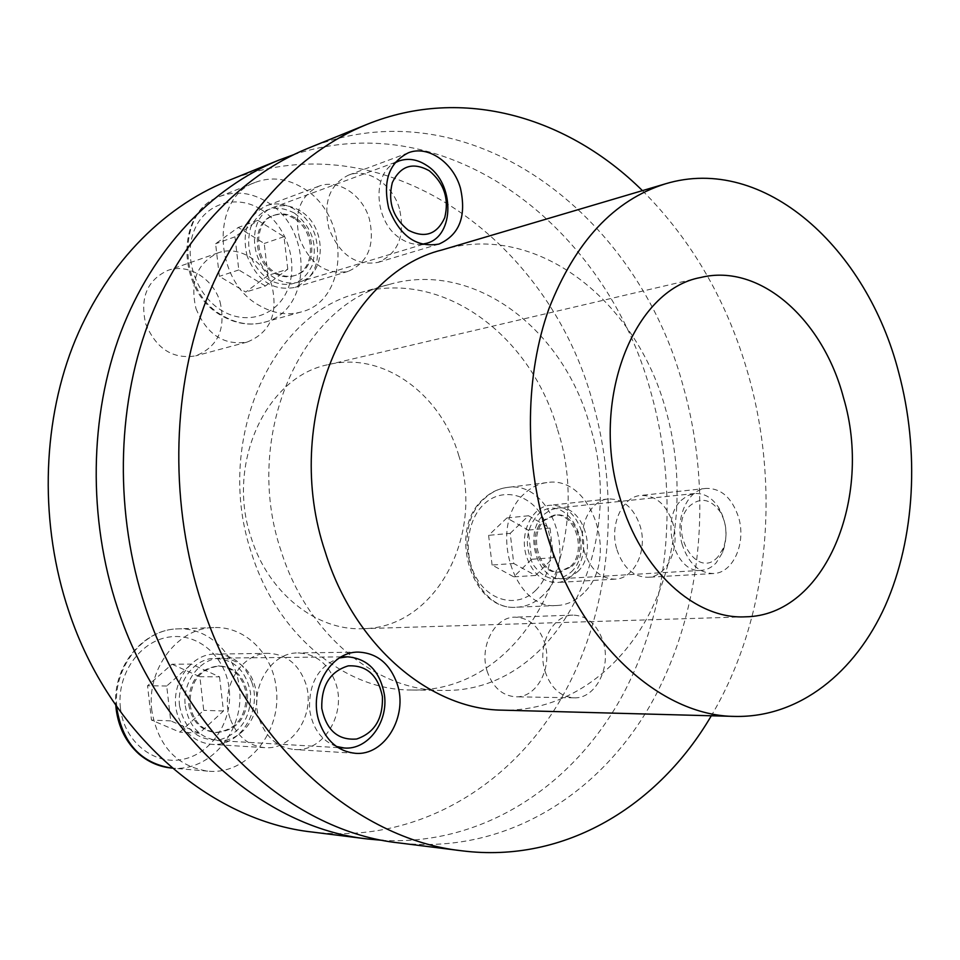 <?xml version="1.0" encoding="UTF-8"?>
<svg xmlns="http://www.w3.org/2000/svg" width="960" height="960" viewBox="0 0 960 960"><rect width="100%" height="100%" fill="white"/><g stroke="black" fill="none" stroke-linecap="round" stroke-linejoin="round"><path stroke-width="0.72" stroke-dasharray="4.8 3.6" d="M718.08 556.596C696.864 581.88 666.324 528.348 689.664 505.98C700.464 496.908 710.616 498.816 720.12 511.704C726.732 523.404 727.8 535.572 723.3 548.208L718.08 556.596M681.072 500.46L687.456 495.672L694.608 493.524C704.076 492.924 712.104 497.616 718.692 507.6C726.816 521.988 728.124 536.952 722.604 552.492L716.172 562.836C711.852 567.444 706.884 569.964 701.256 570.36C675.204 573.9 659.544 520.248 681.072 500.46M577.728 571.62C598.584 552.552 583.008 503.82 557.184 508.044L550.188 510.072L543.912 514.5C522.768 532.788 537.612 581.904 563.088 578.592L570.876 576.564L577.728 571.62M571.992 566.388C588.888 551.052 576.348 511.656 555.504 515.004L544.668 520.26C527.592 535.092 539.64 574.728 560.268 571.98L571.992 566.388M570.516 566.484C587.4 551.16 574.872 511.812 554.028 515.16L543.204 520.416C526.128 535.224 538.176 574.824 558.792 572.076L570.516 566.484M571.188 572.028C598.368 546.876 563.976 487.86 537.444 515.16C525.624 529.5 524.208 546.012 533.184 564.72C544.92 580.524 557.592 582.96 571.188 572.028M583.644 593.028C575.976 600.78 567.144 604.932 557.148 605.496C512.82 610.692 487.44 524.844 524.592 493.5C531.24 487.284 538.668 483.648 546.876 482.592C592.26 474.6 619.92 559.308 583.644 593.028M492.084 565.032L488.616 535.344L506.868 517.98L528.204 530.076L531.624 559.26L513.756 576.84L492.084 565.032L513.744 563.484L510.216 533.352L488.616 535.344M510.216 533.352L528.54 515.748L550.008 528.048L553.476 557.652L535.536 575.484L513.744 563.484M535.536 575.484L513.756 576.84M528.54 515.748L506.868 517.98M553.476 557.652L531.624 559.26M550.008 528.048L528.204 530.076M399.432 208.68C392.496 184.14 367.668 167.424 348.408 175.176C329.472 184.716 322.992 202.5 328.968 228.552C339.624 254.928 356.004 266.208 378.12 262.368C398.316 253.404 405.42 235.5 399.432 208.68M616.932 549.72C623.208 567.828 633.492 577.02 647.784 577.296C667.332 576.9 680.556 547.644 672.816 523.164C666.432 504.468 655.764 495.228 640.788 495.456C622.068 496.62 609.156 525.372 616.932 549.72M259.416 719.544C266.148 737.688 277.824 747.684 294.444 749.508C323.364 752.364 346.668 713.94 335.76 683.28C328.704 663.948 316.116 653.832 298.032 652.944C270.732 652.044 248.58 689.292 259.416 719.544M281.1 550.992C242.136 437.148 300.66 305.004 388.968 284.532C473.628 259.74 563.052 328.788 589.56 424.632C628.92 546.036 556.476 693.708 442.212 690.42C376.332 690.792 306.948 634.224 281.1 550.992M307.62 148.452C468.96 83.136 637.872 214.488 683.196 386.28C713.292 492.948 702.504 612.216 650.76 704.328C598.728 795.6 503.952 855.144 398.724 842.892M682.272 544.776C674.316 519.42 687.252 489.54 706.14 488.4C721.248 488.208 732.06 497.844 738.564 517.308C746.46 542.772 733.26 573.156 713.532 573.528C699.12 573.228 688.692 563.64 682.272 544.776M642.432 190.632C692.496 240.948 727.836 302.436 748.44 375.12C780.864 489.696 768.54 619.236 711.312 715.776M442.092 249.936C536.724 221.064 636.276 300.792 665.748 409.656C685.212 477.996 679.56 554.484 649.368 613.716C618.96 672.552 563.928 711.408 502.464 710.16M557.568 429.648C596.472 548.58 524.1 693.276 410.904 689.988C345.624 690.312 277.14 635.04 251.736 553.776C213.42 442.656 271.356 313.416 358.824 293.04C442.692 268.464 531.396 335.772 557.568 429.648M545.112 671.532C550.848 688.008 560.472 696.78 573.984 697.836C595.488 699.072 611.568 667.308 603.132 641.616C597.264 624.48 587.196 615.636 572.928 615.096C552.336 614.808 536.628 645.96 545.112 671.532M195.984 308.568C206.796 334.548 223.86 345.708 247.176 342.06C270.012 332.748 278.268 314.016 271.956 285.852C264.792 261.372 238.968 245.052 218.292 252.804C197.136 262.86 189.708 281.448 195.984 308.568M584.52 552.168C576.84 528.324 589.74 500.136 608.352 498.96C623.244 498.708 633.852 507.744 640.164 526.08C647.808 550.068 634.596 578.76 615.156 579.156C600.948 578.904 590.736 569.904 584.52 552.168M230.076 718.368C219.408 688.848 241.332 652.476 268.308 653.352C286.188 654.216 298.596 664.092 305.556 682.98C316.296 712.944 293.184 750.456 264.624 747.648C248.208 745.848 236.688 736.092 230.076 718.368M299.544 238.5C293.664 213.048 300.108 195.624 318.852 186.204C337.92 178.536 362.484 194.784 369.312 218.772C375.204 245.004 368.136 262.548 348.12 271.392C326.22 275.22 310.032 264.252 299.544 238.5M293.244 154.848C449.328 103.176 606.972 228.876 650.748 391.824C679.764 493.728 670.116 607.5 621.72 696.804C572.988 785.34 484.032 845.496 383.184 840.42M226.836 181.236C383.136 117.648 548.712 239.244 592.548 401.772C621.684 502.524 610.332 615.552 558.96 702.408C507.324 788.52 414.204 843.996 312.204 832.044M247.176 256.188C241.488 231.816 247.836 215.028 266.232 205.848C284.928 198.324 309 213.756 315.624 236.76C321.336 261.936 314.352 278.832 294.684 287.46C273.216 291.276 257.376 280.848 247.176 256.188M251.892 682.452C262.32 711.18 239.592 747.096 211.704 744.36C195.672 742.62 184.452 733.26 178.032 716.304C167.712 688.056 189.18 653.256 215.544 654.072C233.016 654.888 245.124 664.356 251.892 682.452M220.056 301.824C226.152 328.8 218.028 346.812 195.684 355.86C172.896 359.472 156.264 348.864 145.776 324.036C139.716 298.092 147.024 280.236 167.7 270.468C187.896 262.896 213.108 278.364 220.056 301.824M487.224 671.484C478.956 646.896 494.532 616.908 514.86 617.16C528.948 617.676 538.86 626.184 544.596 642.672C552.864 667.416 536.856 698.004 515.64 696.804C502.296 695.784 492.828 687.336 487.224 671.484M581.604 531.3C589.104 554.412 575.916 582.096 556.692 582.504C542.652 582.276 532.596 573.624 526.512 556.548C519 533.604 531.828 506.424 550.236 505.236C564.96 504.96 575.424 513.636 581.604 531.3M458.664 455.244C484.872 533.736 436.56 628.044 362.904 628.692C316.824 630.984 268.488 593.388 251.28 538.08C225.504 463.476 266.58 376.356 328.26 364.644C382.98 351.072 441.012 393.948 458.664 455.244M422.208 244.224C415.032 245.064 407.94 243.264 400.944 238.812C374.892 223.452 371.04 174.876 394.86 162.9M300.324 210.972C291.432 205.5 282.528 204.288 273.624 207.336C247.416 215.268 248.316 263.64 275.076 278.196C283.284 282.996 291.456 284.232 299.58 281.892C326.808 275.1 327.192 226.524 300.324 210.972M295.644 218.136C288.504 213.768 281.376 212.796 274.236 215.196C252.984 221.52 253.596 260.592 275.232 272.412C281.916 276.336 288.576 277.332 295.212 275.4C317.136 269.82 317.352 230.604 295.644 218.136M294.3 218.604C287.172 214.248 280.044 213.276 272.916 215.676C251.664 222 252.276 261.024 273.9 272.832C280.584 276.756 287.232 277.752 293.868 275.808C315.78 270.228 315.996 231.072 294.3 218.604M294.408 213.096C275.196 203.436 260.652 208.092 250.776 227.064C245.004 248.76 251.136 266.412 269.196 280.032C288.672 289.08 303.048 284.136 312.3 265.188C317.808 244.092 311.832 226.728 294.408 213.096M303.684 188.46C350.64 216.156 349.152 300.9 300.924 312.036C287.22 315.684 273.432 313.548 259.56 305.604C212.94 280.956 210.516 196.872 255.636 182.244C271.692 176.424 287.712 178.5 303.684 188.46M267.948 275.46L245.76 292.056L219.36 276.348L215.604 243.744L238.284 227.46L264.24 243.468L267.948 275.46L287.784 269.172L265.428 285.972L245.76 292.056M265.428 285.972L238.8 269.952L234.972 236.82L257.832 220.344L284.016 236.676L287.784 269.172M284.016 236.676L264.24 243.468M238.8 269.952L219.36 276.348M257.832 220.344L238.284 227.46M234.972 236.82L215.604 243.744M336.444 746.484C321.492 740.736 312.54 728.472 309.624 709.668C308.64 683.16 318.588 665.904 339.492 657.924M185.28 705.864C189 726.54 199.932 738.12 218.076 740.592C240.252 742.524 259.98 717.48 256.488 692.844C252.564 671.268 240.912 659.688 221.556 658.092C200.616 657.6 181.956 681.708 185.28 705.864M190.008 704.532C193.032 721.284 201.924 730.632 216.672 732.564C237.276 730.368 247.572 717.516 247.548 694.008C244.392 676.656 235.032 667.308 219.492 665.952C199.812 668.784 189.984 681.648 190.008 704.532M188.7 704.484C191.724 721.236 200.604 730.56 215.34 732.492C235.932 730.296 246.216 717.468 246.204 693.984C243.048 676.656 233.7 667.308 218.16 665.964C198.492 668.784 188.676 681.636 188.7 704.484M179.508 705.696C184.788 730.056 198.348 741.396 220.176 739.692C241.092 732.864 251.208 717.216 250.536 692.736C245.652 669.024 232.416 657.636 210.84 658.584C191.796 661.524 176.832 683.664 179.508 705.696M151.836 710.748C146.136 669 178.02 627.612 213.792 627.576C244.872 625.968 272.712 653.652 276.18 688.056C282.36 731.232 247.2 775.536 207.66 771.12C176.784 766.272 158.172 746.136 151.836 710.748M172.02 664.224L199.86 676.716L203.736 710.34L179.82 732.132L151.476 720.06L147.54 685.752L172.02 664.224L191.412 664.116L219.528 676.824L199.86 676.716M219.528 676.824L223.464 711L199.356 733.176L170.724 720.9L166.716 686.016L191.412 664.116M166.716 686.016L147.54 685.752M223.464 711L203.736 710.34M170.724 720.9L151.476 720.06M199.356 733.176L179.82 732.132M543.276 595.02C535.656 602.58 526.884 606.636 516.984 607.188C473.052 612.264 448.128 528.756 484.98 498.156C491.58 492.096 498.948 488.532 507.072 487.488C552.084 479.592 579.336 562.128 543.276 595.02M536.016 590.052C519.156 607.296 491.472 602.772 477.276 579.372C462.828 556.224 466.212 520.404 484.152 504.012C501.888 487.272 528.996 493.56 542.304 516.432C555.876 539.076 553.08 573.132 536.016 590.052M267.312 202.128C313.572 228.804 311.94 311.28 264.36 322.284C250.848 325.884 237.264 323.856 223.62 316.188C177.768 292.428 175.536 210.816 219.984 196.356C235.8 190.608 251.58 192.528 267.312 202.128M261.252 209.604C286.032 225.036 298.428 261.18 288.336 287.82C278.628 314.676 248.04 326.04 222.384 310.932C196.584 296.232 182.976 258.06 194.1 230.712C204.84 203.124 236.64 193.788 261.252 209.604M116.736 706.62C112.872 666.984 143.784 628.98 178.02 628.86C208.584 627.288 235.944 654.132 239.292 687.528C245.304 729.456 210.6 772.404 171.744 768.072M120.432 708.12C116.364 674.628 139.728 641.232 168.9 637.068C198.024 632.412 225.672 656.664 229.14 688.62C233.028 720.504 211.968 753.54 182.94 759.312C153.984 765.576 124.044 741.696 120.432 708.12M720.12 511.704L718.692 507.6M723.3 548.208L722.604 552.492M694.608 493.524L557.184 508.044M701.256 570.36L563.088 578.592M554.028 515.16L555.504 515.004M558.792 572.076L560.268 571.98M557.148 605.496L516.984 607.188C471.612 611.94 446.652 530.076 483.576 498.852C490.512 492.408 498.348 488.628 507.072 487.488L546.876 482.592M408.372 152.796L348.408 175.176M438.948 244.08L378.12 262.368M355.176 753.288L294.444 749.508M713.532 573.528L647.784 577.296M442.212 690.42L410.904 689.988M388.968 284.532L358.824 293.04M706.14 488.4L640.788 495.456M358.524 652.116L298.032 652.944M318.852 186.204L266.232 205.848M264.624 747.648L211.704 744.36M247.176 342.06L195.684 355.86M572.928 615.096L514.86 617.16M615.156 579.156L556.692 582.504M573.984 697.836L515.64 696.804M218.292 252.804L167.7 270.468M608.352 498.96L550.236 505.236M268.308 653.352L215.544 654.072M348.12 271.392L294.684 287.46M745.236 616.824L362.904 628.692M700.728 277.488L328.26 364.644M395.316 162.324L273.624 207.336M422.916 244.404L299.58 281.892M272.916 215.676L274.236 215.196M293.868 275.808L295.212 275.4M300.924 312.036L264.36 322.284C250.26 326.004 236.232 323.928 222.264 316.032C176.508 292.056 174.708 211.428 219.984 196.356L255.636 182.244M338.148 747.636L218.076 740.592M341.256 656.868L221.556 658.092M215.34 732.492L216.672 732.564M218.16 665.964L219.492 665.952M213.792 627.576L178.02 628.86C143.472 629.1 112.62 666.24 115.824 705.312M207.66 771.12L172.272 768.12"/><path stroke-width="1.44" d="M388.728 208.356C382.548 181.092 389.1 162.576 408.372 152.796C427.98 144.888 453.324 162.576 460.452 188.22C466.656 216.264 459.492 234.876 438.948 244.08C416.424 247.908 399.696 235.992 388.728 208.356M711.312 715.776C658.86 805.476 565.356 863.832 461.964 850.812L398.724 842.892C295.32 831.792 188.4 739.98 145.224 606.66C114.828 514.44 116.364 409.272 148.14 323.808C180.3 238.476 240.156 175.956 307.62 148.452L366.684 124.488C463.224 85.236 568.608 117.504 642.432 190.632M319.224 721.92C308.028 690.216 330.612 651.168 358.524 652.116C377.016 653.064 389.904 663.648 397.176 683.88C408.42 715.968 384.768 756.216 355.176 753.288C338.16 751.392 326.184 740.94 319.224 721.92M461.964 850.812C356.568 839.604 246.492 743.58 201.696 603.456C170.172 506.568 171.456 396.06 203.868 306.672C236.676 217.392 297.888 152.52 366.684 124.488M735.24 716.424L502.464 710.16C430.464 709.692 354.156 645.9 325.224 551.868C281.52 422.676 345.504 273.312 442.092 249.936L665.376 183.84C764.172 153.912 867.048 248.4 898.764 372.708C919.656 450.924 915.216 537.84 885.372 605.508C855.252 672.684 799.356 717.624 735.24 716.424C660.24 716.232 578.268 642.048 546.096 531.804C524.076 458.004 525.456 374.328 548.928 308.724C575.232 241.62 614.052 199.992 665.376 183.84M383.184 840.42L367.584 838.98C265.248 827.952 159.948 738.228 117.588 608.232C87.768 518.28 89.4 415.728 120.828 332.208C152.652 248.808 211.788 187.476 278.544 160.248L293.244 154.848M620.124 498.408C589.476 400.788 633.624 289.368 700.728 277.488C760.2 262.776 823.128 319.8 843.48 397.644C873.3 497.268 825.228 616.02 745.236 616.824C695.256 619.572 640.668 570.612 620.124 498.408M367.584 838.98L312.204 832.044C211.92 821.16 109.596 735.12 68.712 610.992C39.924 525.096 41.724 427.152 72.492 347.088C103.644 267.132 161.424 207.912 226.836 181.236L278.544 160.248M429.216 170.712C444.108 183.204 449.28 198.852 444.744 217.656C436.992 234.456 424.836 238.632 408.264 230.184C392.904 217.704 387.588 201.816 392.34 182.532C400.56 165.72 412.848 161.784 429.216 170.712M394.86 162.9L398.928 160.992C408.204 157.836 417.504 159.348 426.828 165.516C454.944 183.108 454.908 236.28 426.576 243.288L422.208 244.224M321.768 708.384C321.24 685.656 330.06 671.484 348.216 665.868C366.672 664.968 378.06 675.216 382.404 696.612C383.112 718.728 374.556 732.864 356.7 739.008C338.064 740.532 326.412 730.32 321.768 708.384M339.492 657.924L347.508 656.808C367.872 658.584 380.184 671.364 384.468 695.172C388.296 722.352 367.788 750.072 344.424 748.008L336.444 746.484M172.272 768.12L171.744 768.072C141.408 763.332 123.168 743.808 117.012 709.5L116.736 706.62M398.928 160.992L395.316 162.324M426.576 243.288L422.916 244.404M344.424 748.008L338.148 747.636M347.508 656.808L341.256 656.868M115.824 705.312L116.172 709.26M171.744 768.072C159.492 766.896 148.524 762.18 138.804 753.912C126.144 742.428 118.608 727.572 116.184 709.344"/></g></svg>
